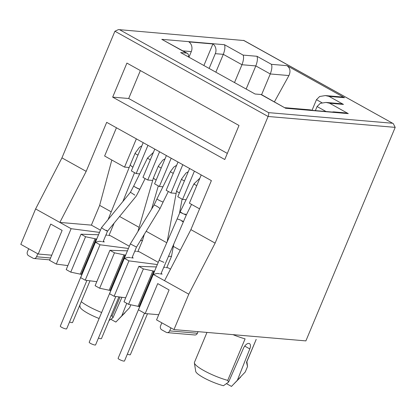 <?xml version="1.0" encoding="UTF-8"?>
<svg xmlns="http://www.w3.org/2000/svg" width="416" height="416" viewBox="0 0 416 416"><rect width="100%" height="100%" fill="white"/><g stroke="black" fill="none" stroke-linecap="round" stroke-linejoin="round"><path stroke-width="0.62" d="M81.271 301.673A24.055 4.566 22.7 0 0 88.208 306.212A24.055 4.566 22.7 0 0 101.639 312.489M111.025 315.723A24.055 4.566 22.7 0 0 112.102 316.03L120.042 297.045M206.976 332.42L194.444 362.378A24.055 4.566 22.7 0 0 194.392 362.929A24.055 4.566 22.7 0 0 203.83 370.562A24.055 4.566 22.7 0 0 227.724 380.38L245.097 338.848A24.055 4.566 -157.3 0 1 233.002 334.646M130.816 304.824L129.631 307.658L116.038 321.896A19.542 3.708 -157.3 0 1 115.825 322.062L110.817 319.275M124.992 312.785L115.825 322.062M255.923 339.773A24.055 4.566 -157.3 0 0 256.204 339.409L246.527 362.242L247.53 366.558L245.248 372.008L231.66 386.246A19.542 3.708 -157.3 0 1 231.447 386.412L226.439 383.625M240.614 377.135L231.447 386.412M247.53 366.558A26.608 5.049 22.7 0 0 247.515 366.376L246.901 361.644M51.756 255.19L38.21 254.03L20.8 244.338L35.61 208.936L61.942 157.872L114.92 31.231L118.487 29.588L243.838 40.529L118.487 29.588M61.942 157.872L86.185 171.361L106.688 122.34L211.385 180.606L190.882 229.632L164.549 280.696L153.28 274.425L138.471 309.826L145.184 313.565L157.716 283.608L169.094 289.942L156.562 319.899L173.976 329.592L305.885 340.896L395.2 127.374L393.286 123.62L243.838 40.529M145.184 313.565L158.73 314.725M139.802 306.452A3.458 0.655 22.7 0 0 139.771 306.467L154.58 271.06A4.836 0.92 -157.3 0 1 153.884 271.128L139.069 306.53A4.836 0.92 22.7 0 0 139.771 306.467M139.069 306.53L128.57 304.32L143.38 268.913L138.83 266.38L124.015 301.787L128.57 304.32M114.114 296.275L128.929 260.868L124.374 258.336L109.564 293.743L114.114 296.275L125.694 297.778M110.895 290.363A3.458 0.655 22.7 0 0 110.864 290.378L125.674 254.972A4.836 0.92 -157.3 0 1 124.977 255.039L110.167 290.446A4.836 0.92 22.7 0 0 110.864 290.378M110.167 290.446L99.663 288.231L114.473 252.824L124.977 255.039M127.431 250.843L109.923 250.292L95.113 285.698L99.663 288.231M85.212 280.186L100.022 244.78L95.472 242.247L80.657 277.654L85.212 280.186L96.788 281.689M81.994 274.274A3.458 0.655 22.7 0 0 81.957 274.29L96.767 238.888A4.836 0.92 -157.3 0 1 96.07 238.95L81.26 274.357A4.836 0.92 22.7 0 0 81.957 274.29M81.26 274.357L70.756 272.142L85.571 236.74L96.07 238.95M98.524 234.754L81.016 234.203L66.206 269.61L70.756 272.142M38.21 254.03L50.742 224.073L62.124 230.407L49.592 260.364L56.306 264.098L67.881 265.6M190.882 229.632L215.119 243.121L268.096 116.48C268.741 114.764 268.892 113.48 268.559 112.627L392.465 123.245M239.008 125.476L224.77 159.52L112.674 97.131L126.916 63.086L239.008 125.476M35.61 208.936L59.852 222.425L86.185 171.361M56.306 264.098L71.115 228.696L99.518 232.383M111.821 160.02L99.648 205.384L91.385 225.129L59.852 222.425L71.115 228.696M121.95 297.289L112.954 317.762L112.102 316.03M121.815 315.728L126.745 303.306M237.437 380.078L249.803 348.925A6.011 3.006 -60.9 0 0 249.449 343.585A6.011 3.006 -60.9 0 0 243.407 348.379L228.571 382.112L227.724 380.38M50.586 257.982L36.54 256.776A3.006 2.543 94.9 0 1 34.008 258.508A3.006 2.543 94.9 0 1 33.124 258.237L28.574 255.7A3.006 2.543 -85.1 0 1 27.435 251.711L28.683 248.726M36.54 256.776L37.788 253.791M152.682 180.445L147.758 180.019L159.572 151.772M162.932 186.784L159.364 186.482L154.586 183.82L166.4 155.574M139.714 173.867L136.146 173.56L147.966 145.309M147.758 180.019L142.974 177.362L154.794 149.11M116.444 127.769L104.624 156.016L124.54 167.102L136.36 138.85M124.54 167.102L129.184 167.497M136.146 173.56L131.368 170.898L143.187 142.652M176.129 193.383L170.971 192.941L166.192 190.278L178.006 162.032M159.364 186.482L171.179 158.231M186.144 199.706L182.577 199.399L177.798 196.742L189.618 168.49M170.971 192.941L182.79 164.694M199.571 208.858L189.405 203.2L201.224 174.954M182.577 199.399L194.397 171.153M198.063 331.656L197.392 333.258L169.686 330.881A3.006 2.543 94.9 0 1 167.154 332.613A3.006 2.543 94.9 0 1 166.27 332.337L161.72 329.805A3.006 2.543 -85.1 0 1 160.581 325.816L161.829 322.832M169.686 330.881L170.934 327.896M167.154 332.613L194.86 334.984A3.006 2.543 -85.1 0 0 197.392 333.258M173.976 329.592L188.786 294.185L215.119 243.121M156.333 266.932L138.83 266.38M128.929 260.868L157.326 264.555M100.022 244.78L128.424 248.466M188.516 56.961A7.519 3.754 -60.9 0 0 187.299 53.321A7.519 3.754 -60.9 0 0 186.488 53.082L180.648 52.582L255.07 94.006L260.915 94.505A7.519 3.754 119.1 0 1 261.721 94.744L285.61 108.248L260.915 94.505M186.488 53.082L161.793 39.338L224.468 44.71L243.131 55.099L256.979 56.285L271.43 64.329L286.957 65.66L344.542 97.708L329.014 96.377L325.385 95.576L319.665 96.496L316.472 99.674L321.974 102.736M227.328 153.405L128.684 98.504L112.674 97.131M140.369 70.574L128.684 98.504M164.549 280.696L188.786 294.185M109.008 320.549L112.954 317.762M194.392 362.929L195.712 371.374A19.542 3.708 -157.3 0 0 205.348 378.633A19.542 3.708 -157.3 0 0 223.444 385.726L228.571 382.112M246.527 362.242A24.055 4.566 22.7 0 0 246.802 361.878L256.204 339.409M99.648 205.384L111.223 211.827M119.569 216.471L139.116 227.349M146.162 231.27L166.764 242.736M173.352 246.402L180.253 250.245M234.51 82.56L241.972 64.73L255.819 65.915L246.147 89.034M286.957 65.66C290.155 67.995 290.81 71.297 288.928 75.561L274.425 101.816M325.385 95.576L342.28 97.022L344.542 97.708M315.375 110.609L317.08 106.532L326.045 111.524M165.329 267.467A5.132 0.972 22.7 0 0 164.055 267.228L163.717 267.202M143.38 268.913L153.884 271.128M161.086 273.494L162.152 274.087L160.311 273.926M153.28 274.425L157.165 273.442L158.205 273.53A4.836 0.92 -157.3 0 1 159.432 273.764M170.498 269.157L168.033 267.784L166.192 267.628M158.252 262.34L139.126 251.696L137.285 251.54M134.81 251.113L135.148 251.139A5.132 0.972 -157.3 0 1 136.422 251.378M109.923 250.292L114.473 252.824M132.179 257.405L133.25 257.998L131.477 257.847M124.374 258.336L128.258 257.358L129.298 257.447A4.836 0.92 -157.3 0 1 130.53 257.676M129.35 246.256L110.219 235.607L108.378 235.451M105.908 235.024L106.241 235.056A5.132 0.972 -157.3 0 1 107.52 235.29M81.016 234.203L85.571 236.74M103.277 241.316L104.343 241.909L102.502 241.753M95.472 242.247L99.356 241.27L100.396 241.358A4.836 0.92 -157.3 0 1 101.624 241.587M100.443 230.168L91.385 225.129M325.993 102.43L339.841 103.615L343.465 104.421L329.618 103.236L325.993 102.43L320.273 103.35L317.08 106.532M271.43 64.329C272.267 66.466 271.882 69.675 270.27 73.96L288.928 75.561M256.979 56.285C257.816 58.422 257.426 61.63 255.819 65.915L270.27 73.96L261.602 94.682M243.131 55.099C243.968 57.231 243.578 60.445 241.972 64.73L223.309 54.345L215.847 72.171M224.468 44.71C225.306 46.847 224.916 50.055 223.309 54.345L215.301 53.659A7.519 6.354 -85.1 0 0 212.909 43.956L203.887 65.515M182.91 50.882L191.292 51.6A7.519 6.354 -85.1 0 0 188.895 41.896L212.909 43.956M161.793 39.338L187.299 53.321M285.012 107.708L310.055 109.85A7.519 6.354 -85.1 0 1 311.797 110.302L335.811 112.362A7.519 6.354 -85.1 0 0 334.069 111.909A7.519 6.354 -85.1 0 0 332.275 112.055M329.618 103.236L348.28 113.62L344.656 112.819L334.069 111.909M79.804 305.178L80.09 307.024A19.542 3.708 22.7 0 0 99.128 318.505M209.123 68.432L215.301 53.659M191.292 51.6L188.947 57.2M312.021 110.318L316.472 99.674M152.838 271.034L138.029 306.441M123.937 254.951L109.127 290.352M95.03 238.862L80.22 274.269M179.457 192.78L177.882 192.156L176.592 190.913L181.568 179.02L185.947 173.077L188.25 171.751M127.353 354.13A3.458 0.655 22.7 0 0 130.364 354.687L147.482 313.763M173.82 243.864L171.506 256.324L168.376 256.344M156.203 179.946L154.69 179.249L153.426 177.876L158.35 166.098L162.734 160.155L165.038 158.829M98.446 338.047A3.458 0.655 22.7 0 0 101.457 338.598L118.903 296.894M144.295 234.328L142.542 240.391L140.447 240.625M132.954 167.107L131.477 166.327L130.286 164.772L135.138 153.182L139.516 147.238L141.825 145.912M69.545 321.958A3.458 0.655 22.7 0 0 72.55 322.514L89.996 280.81M108.95 235.503L113.573 224.453L112.741 224.817M163.904 262.356L159.13 260.25L118.108 358.322A3.458 0.655 22.7 0 0 119.454 359.497A3.458 0.655 22.7 0 0 122.658 360.838A3.458 0.655 22.7 0 0 124.483 360.989L144.487 313.175M159.13 260.25L177.143 218.946L178.901 219.45C181.714 220.418 185.619 222.747 181.844 221.208M199.862 178.209L193.939 183.898L180.138 211.879L183.014 213.632A3.458 0.286 -157.1 0 1 181.527 212.961A3.458 0.286 -157.1 0 1 180.055 212.066A3.458 0.286 -157.1 0 1 180.263 212.051M196.763 185.619L195.374 184.891C193.892 184.044 193.575 183.737 194.428 183.976M191.547 204.391L186.337 214.942L160.883 273.978M183.014 213.632C186.545 215.254 187.174 215.363 184.907 213.949M106.148 230.22C109.663 232.404 105.321 230.35 102.903 228.686L101.504 227.635L60.294 326.144A3.458 0.655 22.7 0 0 61.646 327.319A3.458 0.655 22.7 0 0 64.844 328.666A3.458 0.655 22.7 0 0 66.674 328.812L86.923 280.41M134.857 195.12L130.437 192.265L101.504 227.635M147.514 158.064L133.723 185.999L134.425 186.618A3.458 0.296 26.3 0 0 135.138 187.034A3.458 0.296 26.3 0 0 138.242 188.562A3.458 0.296 26.3 0 0 139.906 189.098L145.116 178.552M139.87 189.119A3.458 0.39 -152.3 0 1 139.87 189.176A3.458 0.39 -152.3 0 1 135.122 187.065A3.458 0.39 -152.3 0 1 134.425 186.618M150.332 159.78L148.944 159.052C147.462 158.205 147.144 157.898 147.997 158.137M139.87 189.176L136.235 196.102L107.494 231.234L103.074 241.8M115.83 296.499L95.581 344.9A3.458 0.655 -157.3 0 1 95.009 345.025A3.458 0.655 -157.3 0 1 91.307 343.798A3.458 0.655 -157.3 0 1 89.201 342.233L130.317 243.942L154.014 205.166A3.458 0.525 -148.6 0 1 155.709 205.67A3.458 0.525 -148.6 0 1 155.73 205.681A3.458 0.525 -148.6 0 1 159.916 208.77L136.49 247.099L130.759 244.13M395.2 127.374L268.096 116.48L114.92 31.231M329.014 96.377L343.465 104.421M348.28 113.62L285.61 108.248M119.938 29.91L268.559 112.627M244.722 346.096L249.803 348.925M184.418 180.924A3.458 0.655 -157.3 0 1 182.915 180.196A3.458 0.655 -157.3 0 1 181.568 179.02M161.2 168.002A3.458 0.655 -157.3 0 1 159.702 167.279A3.458 0.655 -157.3 0 1 158.35 166.098M137.987 155.085A3.458 0.655 -157.3 0 1 136.484 154.357A3.458 0.655 -157.3 0 1 135.138 153.182M173.274 173.347A3.458 0.296 -153.7 0 1 171.855 172.604A3.458 0.296 -153.7 0 1 170.42 171.61L173.784 167.092L176.644 165.292M168.329 191.469L163.155 201.952A3.458 0.296 -153.7 0 1 161.491 201.417A3.458 0.296 -153.7 0 1 158.387 199.888A3.458 0.296 -153.7 0 1 156.957 198.895L154.014 205.166M243.662 40.347L393.286 123.62M34.008 258.508L49.8 259.86M176.576 190.965L167.164 241.826M166.759 267.675L171.506 256.324M182.099 199.134L179.436 213.528M137.909 231.514L153.426 177.876M137.857 251.586L142.542 240.391M151.58 209.144L158.309 185.895M108.077 219.596L130.286 164.772M113.573 224.448L114.093 223.163M122.86 201.531L134.55 172.671M180.055 212.066L177.143 218.946M133.728 185.999L130.437 192.265M147.508 158.059L153.431 152.37M131.976 257.889L136.49 247.099M156.957 198.895L170.42 171.61M163.155 201.952L159.916 208.77"/></g></svg>
